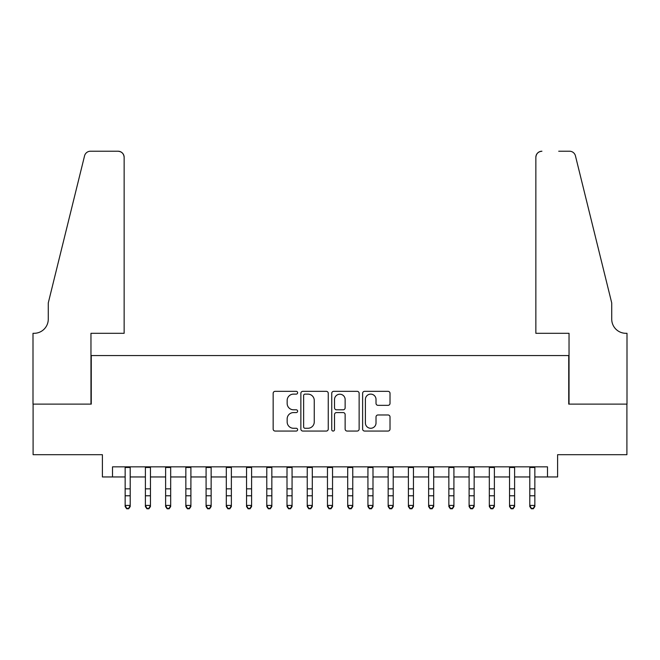 <?xml version="1.0" encoding="UTF-8"?>
<svg xmlns="http://www.w3.org/2000/svg" width="660" height="660" viewBox="0 0 660 660"><rect width="100%" height="100%" fill="white"/><g stroke="black" fill="none" stroke-linecap="round" stroke-linejoin="round"><path stroke-width="0.99" d="M297.627 392.725A1.386 1.386 0 0 0 296.241 391.339L275.137 391.339A1.988 1.988 0 0 0 273.158 393.327L273.158 429.066A1.988 1.988 0 0 0 275.137 431.054L296.241 431.054A1.386 1.386 0 0 0 297.627 429.668A1.386 1.386 0 0 0 296.241 428.274L293.51 428.274A6.353 6.353 0 0 1 287.158 421.921L287.158 418.943A6.353 6.353 0 0 1 293.51 412.582L296.241 412.582A1.386 1.386 0 0 0 297.627 411.197A1.386 1.386 0 0 0 296.241 409.802L293.51 409.802A6.353 6.353 0 0 1 287.158 403.45L287.158 400.471A6.353 6.353 0 0 1 293.51 394.119L296.241 394.119A1.386 1.386 0 0 0 297.627 392.725M388.039 405.339A1.988 1.988 0 0 0 390.019 403.351L390.019 393.327A1.988 1.988 0 0 0 388.039 391.339L364.6 391.339A1.988 1.988 0 0 0 362.62 393.327L362.62 429.066A1.988 1.988 0 0 0 364.6 431.054L388.039 431.054A1.988 1.988 0 0 0 390.019 429.066L390.019 416.955A1.988 1.988 0 0 0 388.039 414.967L378.007 414.967A1.988 1.988 0 0 0 376.018 416.955L376.018 422.961A5.313 5.313 0 0 1 370.714 428.274A5.313 5.313 0 0 1 365.401 422.961L365.401 399.432A5.313 5.313 0 0 1 370.714 394.119A5.313 5.313 0 0 1 376.018 399.432L376.018 403.351A1.988 1.988 0 0 0 378.007 405.339L388.039 405.339M112.513 476.949L112.513 466.834L547.486 466.834L547.486 476.949L557.609 476.949L557.609 454.69L626.901 454.69L626.901 404.118L568.73 404.118L568.73 355.558L91.27 355.558L91.27 404.118L33.099 404.118L33.099 454.69L102.391 454.69L102.391 476.949L125.152 476.949M328.259 393.327A1.988 1.988 0 0 0 326.279 391.339L302.841 391.339A1.988 1.988 0 0 0 300.861 393.327L300.861 429.066A1.988 1.988 0 0 0 302.841 431.054L326.279 431.054A1.988 1.988 0 0 0 328.259 429.066L328.259 393.327M333.721 391.339L357.159 391.339A1.988 1.988 0 0 1 359.139 393.327L359.139 429.066A1.988 1.988 0 0 1 357.159 431.054L347.127 431.054A1.988 1.988 0 0 1 345.139 429.066L345.139 414.571A1.988 1.988 0 0 0 343.159 412.582L336.501 412.582A1.988 1.988 0 0 0 334.521 414.571L334.521 429.668A1.386 1.386 0 0 1 333.127 431.054A1.386 1.386 0 0 1 331.741 429.668L331.741 393.327A1.988 1.988 0 0 1 333.721 391.339M130.21 476.949L145.39 476.949M150.447 476.949L165.619 476.949M170.676 476.949L185.848 476.949M190.905 476.949L206.085 476.949M211.142 476.949L226.314 476.949M231.371 476.949L246.543 476.949M251.6 476.949L266.78 476.949M271.837 476.949L287.009 476.949M292.066 476.949L307.238 476.949M312.296 476.949L327.467 476.949M332.533 476.949L347.704 476.949M352.762 476.949L367.933 476.949M372.991 476.949L388.162 476.949M393.22 476.949L408.4 476.949M413.457 476.949L428.629 476.949M433.686 476.949L448.858 476.949M453.915 476.949L469.095 476.949M474.152 476.949L489.324 476.949M494.381 476.949L509.553 476.949M514.61 476.949L529.79 476.949M534.847 476.949L547.486 476.949M305.027 394.119A1.386 1.386 0 0 0 303.641 395.505L303.641 426.888A1.386 1.386 0 0 0 305.027 428.274L307.906 428.274A6.353 6.353 0 0 0 314.259 421.921L314.259 400.471A6.353 6.353 0 0 0 307.906 394.119L305.027 394.119M345.139 399.531A5.313 5.313 0 0 0 339.834 394.218A5.313 5.313 0 0 0 334.521 399.531L334.521 407.822A1.988 1.988 0 0 0 336.501 409.802L343.159 409.802A1.988 1.988 0 0 0 345.139 407.822L345.139 399.531M130.21 466.834L130.21 506.55L128.692 508.778L128.692 508.332L126.67 508.332L126.67 508.778L128.692 508.778M125.152 466.834L125.152 505.428L130.21 505.428L128.692 508.332M126.67 508.778L125.152 506.55L125.152 505.428L126.67 508.332M124.146 333.308L124.146 157.286A6.072 6.072 0 0 0 118.074 151.222L90.461 151.222A6.072 6.072 0 0 0 84.562 155.834L48.271 302.957L48.271 319.143A14.165 14.165 0 0 1 34.114 333.308L33 333.308L33 404.118L90.965 404.118L90.965 333.308L124.146 333.308L124.146 157.286C123.758 153.631 121.737 151.602 118.074 151.222L101.285 151.222M84.562 155.834C86.105 152.51 86.105 152.51 84.562 155.834C86.105 152.51 86.105 152.51 84.562 155.834M48.271 319.143A14.165 14.165 0 0 1 34.114 333.308M535.854 333.308L535.854 157.286L535.854 333.308L569.035 333.308L569.035 404.118L627 404.118L627 333.308L625.886 333.308A14.165 14.165 0 0 1 611.729 319.143A14.165 14.165 0 0 0 625.886 333.308M600.6 257.846L575.438 155.834L611.729 302.957L611.729 319.143M558.715 151.222L569.539 151.222A6.072 6.072 0 0 1 575.438 155.834C573.895 152.51 573.895 152.51 575.438 155.834C573.895 152.51 573.895 152.51 575.438 155.834M541.926 151.222A6.072 6.072 0 0 0 535.854 157.286C536.242 153.631 538.263 151.602 541.926 151.222M150.447 466.834L150.447 506.55L148.929 508.778L148.929 508.332L146.908 508.332L146.908 508.778L148.929 508.778M145.39 466.834L145.39 505.428L150.447 505.428L148.929 508.332M146.908 508.778L145.39 506.55L145.39 505.428L146.908 508.332M170.676 466.834L170.676 506.55L169.158 508.778L169.158 508.332L167.137 508.332L167.137 508.778L169.158 508.778M165.619 466.834L165.619 505.428L170.676 505.428L169.158 508.332M167.137 508.778L165.619 506.55L165.619 505.428L167.137 508.332M190.905 466.834L190.905 506.55L189.387 508.778L189.387 508.332L187.366 508.332L187.366 508.778L189.387 508.778M185.848 466.834L185.848 505.428L190.905 505.428L189.387 508.332M187.366 508.778L185.848 506.55L185.848 505.428L187.366 508.332M211.142 466.834L211.142 506.55L209.624 508.778L209.624 508.332L207.595 508.332L207.595 508.778L209.624 508.778M206.085 466.834L206.085 505.428L211.142 505.428L209.624 508.332M207.595 508.778L206.085 506.55L206.085 505.428L207.595 508.332M231.371 466.834L231.371 506.55L229.853 508.778L229.853 508.332L227.832 508.332L227.832 508.778L229.853 508.778M226.314 466.834L226.314 505.428L231.371 505.428L229.853 508.332M227.832 508.778L226.314 506.55L226.314 505.428L227.832 508.332M251.6 466.834L251.6 506.55L250.082 508.778L250.082 508.332L248.061 508.332L248.061 508.778L250.082 508.778M246.543 466.834L246.543 505.428L251.6 505.428L250.082 508.332M248.061 508.778L246.543 506.55L246.543 505.428L248.061 508.332M271.837 466.834L271.837 506.55L270.32 508.778L270.32 508.332L268.29 508.332L268.29 508.778L270.32 508.778M266.78 466.834L266.78 505.428L271.837 505.428L270.32 508.332M268.29 508.778L266.78 506.55L266.78 505.428L268.29 508.332M292.066 466.834L292.066 506.55L290.548 508.778L290.548 508.332L288.527 508.332L288.527 508.778L290.548 508.778M287.009 466.834L287.009 505.428L292.066 505.428L290.548 508.332M288.527 508.778L287.009 506.55L287.009 505.428L288.527 508.332M312.296 466.834L312.296 506.55L310.777 508.778L310.777 508.332L308.756 508.332L308.756 508.778L310.777 508.778M307.238 466.834L307.238 505.428L312.296 505.428L310.777 508.332M308.756 508.778L307.238 506.55L307.238 505.428L308.756 508.332M332.533 466.834L332.533 506.55L331.015 508.778L331.015 508.332L328.985 508.332L328.985 508.778L331.015 508.778M327.467 466.834L327.467 505.428L332.533 505.428L331.015 508.332M328.985 508.778L327.467 506.55L327.467 505.428L328.985 508.332M352.762 466.834L352.762 506.55L351.244 508.778L351.244 508.332L349.222 508.332L349.222 508.778L351.244 508.778M347.704 466.834L347.704 505.428L352.762 505.428L351.244 508.332M349.222 508.778L347.704 506.55L347.704 505.428L349.222 508.332M372.991 466.834L372.991 506.55L371.473 508.778L371.473 508.332L369.451 508.332L369.451 508.778L371.473 508.778M367.933 466.834L367.933 505.428L372.991 505.428L371.473 508.332M369.451 508.778L367.933 506.55L367.933 505.428L369.451 508.332M393.22 466.834L393.22 506.55L391.71 508.778L391.71 508.332L389.68 508.332L389.68 508.778L391.71 508.778M388.162 466.834L388.162 505.428L393.22 505.428L391.71 508.332M389.68 508.778L388.162 506.55L388.162 505.428L389.68 508.332M413.457 466.834L413.457 506.55L411.939 508.778L411.939 508.332L409.918 508.332L409.918 508.778L411.939 508.778M408.4 466.834L408.4 505.428L413.457 505.428L411.939 508.332M409.918 508.778L408.4 506.55L408.4 505.428L409.918 508.332M433.686 466.834L433.686 506.55L432.168 508.778L432.168 508.332L430.147 508.332L430.147 508.778L432.168 508.778M428.629 466.834L428.629 505.428L433.686 505.428L432.168 508.332M430.147 508.778L428.629 506.55L428.629 505.428L430.147 508.332M453.915 466.834L453.915 506.55L452.405 508.778L452.405 508.332L450.376 508.332L450.376 508.778L452.405 508.778M448.858 466.834L448.858 505.428L453.915 505.428L452.405 508.332M450.376 508.778L448.858 506.55L448.858 505.428L450.376 508.332M474.152 466.834L474.152 506.55L472.634 508.778L472.634 508.332L470.613 508.332L470.613 508.778L472.634 508.778M469.095 466.834L469.095 505.428L474.152 505.428L472.634 508.332M470.613 508.778L469.095 506.55L469.095 505.428L470.613 508.332M494.381 466.834L494.381 506.55L492.863 508.778L492.863 508.332L490.842 508.332L490.842 508.778L492.863 508.778M489.324 466.834L489.324 505.428L494.381 505.428L492.863 508.332M490.842 508.778L489.324 506.55L489.324 505.428L490.842 508.332M514.61 466.834L514.61 506.55L513.092 508.778L513.092 508.332L511.071 508.332L511.071 508.778L513.092 508.778M509.553 466.834L509.553 505.428L514.61 505.428L513.092 508.332M511.071 508.778L509.553 506.55L509.553 505.428L511.071 508.332M534.847 466.834L534.847 506.55L533.33 508.778L533.33 508.332L531.308 508.332L531.308 508.778L533.33 508.778M529.79 466.834L529.79 505.428L534.847 505.428L533.33 508.332M531.308 508.778L529.79 506.55L529.79 505.428L531.308 508.332M130.21 488.845L125.152 488.845M130.21 495.784L125.152 495.784M130.21 467.486L125.152 467.486M150.447 488.845L145.39 488.845M150.447 495.784L145.39 495.784M150.447 467.486L145.39 467.486M170.676 488.845L165.619 488.845M170.676 495.784L165.619 495.784M170.676 467.486L165.619 467.486M190.905 488.845L185.848 488.845M190.905 495.784L185.848 495.784M190.905 467.486L185.848 467.486M211.142 488.845L206.085 488.845M211.142 495.784L206.085 495.784M211.142 467.486L206.085 467.486M231.371 488.845L226.314 488.845M231.371 495.784L226.314 495.784M231.371 467.486L226.314 467.486M251.6 488.845L246.543 488.845M251.6 495.784L246.543 495.784M251.6 467.486L246.543 467.486M271.837 488.845L266.78 488.845M271.837 495.784L266.78 495.784M271.837 467.486L266.78 467.486M292.066 488.845L287.009 488.845M292.066 495.784L287.009 495.784M292.066 467.486L287.009 467.486M312.296 488.845L307.238 488.845M312.296 495.784L307.238 495.784M312.296 467.486L307.238 467.486M332.533 488.845L327.467 488.845M332.533 495.784L327.467 495.784M332.533 467.486L327.467 467.486M352.762 488.845L347.704 488.845M352.762 495.784L347.704 495.784M352.762 467.486L347.704 467.486M372.991 488.845L367.933 488.845M372.991 495.784L367.933 495.784M372.991 467.486L367.933 467.486M393.22 488.845L388.162 488.845M393.22 495.784L388.162 495.784M393.22 467.486L388.162 467.486M413.457 488.845L408.4 488.845M413.457 495.784L408.4 495.784M413.457 467.486L408.4 467.486M433.686 488.845L428.629 488.845M433.686 495.784L428.629 495.784M433.686 467.486L428.629 467.486M453.915 488.845L448.858 488.845M453.915 495.784L448.858 495.784M453.915 467.486L448.858 467.486M474.152 488.845L469.095 488.845M474.152 495.784L469.095 495.784M474.152 467.486L469.095 467.486M494.381 488.845L489.324 488.845M494.381 495.784L489.324 495.784M494.381 467.486L489.324 467.486M514.61 488.845L509.553 488.845M514.61 495.784L509.553 495.784M514.61 467.486L509.553 467.486M534.847 488.845L529.79 488.845M534.847 495.784L529.79 495.784M534.847 467.486L529.79 467.486"/></g></svg>
